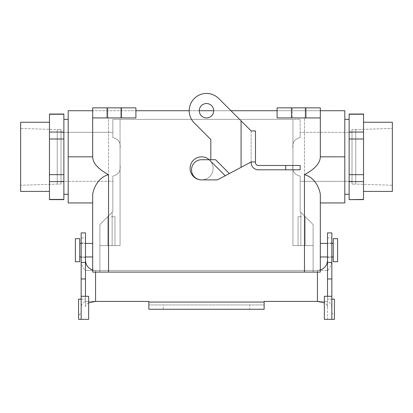 <?xml version="1.0" encoding="UTF-8"?>
<svg xmlns="http://www.w3.org/2000/svg" width="413" height="413" viewBox="0 0 413 413"><rect width="100%" height="100%" fill="white"/><g stroke="black" fill="none" stroke-linecap="round" stroke-linejoin="round"><path stroke-width="0.31" stroke-dasharray="2.06 1.55" d="M317.432 272.09L317.432 270.401L85.279 270.401C82.595 267.578 81.222 264.217 81.16 260.319L81.16 306.782C81.222 304.711 82.595 302.92 85.279 301.418L148.871 301.418L148.871 304.939L264.129 304.939L264.129 301.418L327.721 301.418L317.432 301.418L317.432 270.401L95.568 270.401L92.682 269.983M85.279 301.418L95.568 301.418L95.568 270.401L85.279 270.401M88.65 302.879C86.591 303.947 85.532 305.248 85.481 306.782L85.481 237.965L81.16 237.965L81.16 260.319M249.72 309.26L264.129 309.26L264.129 304.939L148.871 304.939L148.871 309.26L249.72 309.26L249.72 304.939M331.84 232.901L331.84 313.002L334.432 315.207L334.432 319.342L327.519 319.342L327.519 306.782C327.468 305.248 326.409 303.947 324.35 302.879M331.84 306.782C331.778 304.711 330.405 302.92 327.721 301.418M317.432 270.401L327.721 270.401L317.432 270.401L320.318 269.983M327.519 306.782L327.519 237.965L331.84 237.965M327.721 270.401C330.405 267.578 331.778 264.217 331.84 260.319M331.84 242.989L331.84 257.392L331.84 242.989L327.519 242.989L327.519 257.392L327.519 242.989M334.432 315.207L334.432 299.172L327.519 299.172L331.84 299.172L331.84 296.291L331.84 313.002M327.519 296.291L327.519 319.342M327.519 232.901L327.519 237.965M331.84 299.172L331.84 319.342M324.35 319.342L324.35 296.291M85.481 250.19L85.481 242.989L85.481 250.19M85.481 306.782L85.481 296.291M85.481 232.901L85.481 237.965M81.16 306.782L81.16 313.002L78.568 315.207L78.568 319.342L85.481 319.342M88.65 319.342L88.65 296.291M81.16 242.989L81.16 257.392L81.16 242.989L85.481 242.989M81.16 319.342L81.16 296.291L81.16 299.172L85.481 299.172L81.16 299.172L81.16 313.002M81.16 232.901L81.16 237.965M78.568 315.207L78.568 299.172L81.16 299.172M120.059 119.378L120.059 148.556C120.89 142.568 118.49 138.918 112.852 137.596L112.852 132.341L112.852 137.596C118.479 138.892 120.88 142.542 120.059 148.556L120.059 245.58L99.889 245.58L120.059 245.58L99.889 245.58L120.059 245.58L99.889 245.58L120.059 245.58L99.889 245.58L120.059 245.58L120.059 148.556C120.89 142.568 118.49 138.918 112.852 137.596L112.852 132.341L112.852 137.596C118.479 138.892 120.88 142.542 120.059 148.556L120.059 165.112C120.89 171.101 118.49 174.751 112.852 176.067L112.852 211.58L112.135 212.303L112.135 245.58L112.135 212.303L112.135 245.58L112.135 212.303L99.889 224.548L112.852 211.58L99.889 224.548L99.889 272.09L304.469 272.09L108.531 272.09L304.469 272.09L108.531 272.09L108.531 174.699C98.046 168.979 92.765 163.027 92.682 156.832L92.682 117.937L108.531 117.937L108.531 174.699C97.886 177.358 93.333 189.025 92.682 194.451L92.682 202.938L92.682 194.451C93.333 189.025 97.886 177.358 108.531 174.699C98.046 168.979 92.765 163.027 92.682 156.832L92.682 117.937L135.908 117.937L92.682 117.937L92.682 107.85L135.908 107.85L92.682 107.85L135.908 107.85L92.682 107.85L92.682 117.937L92.682 107.85L135.908 107.85L92.682 107.85L92.682 110.73L135.908 110.73L135.908 117.937L135.908 107.85L135.908 117.937L108.531 117.937L108.531 272.09L108.531 245.58L108.531 272.09L108.531 245.58L108.531 272.09L92.682 272.09L108.531 272.09L99.889 272.09L99.889 224.548L112.852 211.58L112.852 176.067C118.479 174.776 120.88 171.127 120.059 165.112L120.059 245.58L120.059 165.112C120.89 171.101 118.49 174.751 112.852 176.067L112.852 211.58L112.852 176.067C118.479 174.776 120.88 171.127 120.059 165.112L120.059 245.58L120.059 119.378L112.852 119.378L112.852 137.596L112.852 119.378L292.941 119.378L292.941 245.58L313.111 245.58L292.941 245.58L313.111 245.58L292.941 245.58L313.111 245.58L292.941 245.58L313.111 245.58L292.941 245.58L292.941 119.378L112.852 119.378L112.852 137.596L112.852 119.378L292.941 119.378L292.941 245.58L292.941 165.112C292.11 171.101 294.51 174.751 300.148 176.067L300.148 211.58L300.865 212.303L300.865 245.58L300.865 212.303L300.865 245.58L300.865 212.303L300.148 211.58L313.111 224.548L313.111 272.09L99.889 272.09L99.889 224.548L99.889 272.09L304.469 272.09L304.469 117.937L277.092 117.937L277.092 110.73L68.191 110.73L92.682 110.73L92.682 117.937L135.908 117.937L135.908 107.85L135.908 110.73L92.682 110.73L92.682 117.937L135.908 117.937L135.908 110.73L92.682 110.73L92.682 117.937L135.908 117.937L135.908 110.73L320.318 110.73L320.318 107.85L277.092 107.85L320.318 107.85L277.092 107.85L320.318 107.85L320.318 117.937L320.318 107.85L277.092 107.85L320.318 107.85L320.318 117.937L277.092 117.937L277.092 110.73L344.809 110.73L320.318 110.73L320.318 117.937L277.092 117.937L277.092 107.85L277.092 110.73L277.092 107.85L277.092 110.73L320.318 110.73L277.092 110.73L277.092 107.85L277.092 117.937L320.318 117.937L320.318 110.73L320.318 117.937L304.469 117.937L304.469 174.699C315.114 177.358 319.667 189.025 320.318 194.451L320.318 202.938L320.318 194.451C319.667 189.025 315.114 177.358 304.469 174.699C314.954 168.979 320.235 163.027 320.318 156.832L320.318 117.937L277.092 117.937L277.092 110.73L277.092 117.937L320.318 117.937L320.318 156.832C320.235 163.027 314.954 168.979 304.469 174.699L304.469 272.09L304.469 245.58L304.469 272.09L304.469 245.58L304.469 272.09L313.111 272.09L313.111 224.548L300.148 211.58L300.148 176.067C294.521 174.776 292.12 171.127 292.941 165.112L292.941 148.556C292.11 142.568 294.51 138.918 300.148 137.596C294.521 138.892 292.12 142.542 292.941 148.556L292.941 245.58L292.941 148.556C292.11 142.568 294.51 138.918 300.148 137.596L300.148 132.341L300.148 137.596C294.521 138.892 292.12 142.542 292.941 148.556L292.941 119.378L120.059 119.378M60.99 132.341L60.99 181.328L60.99 132.341L60.99 181.328L60.99 132.341L112.852 132.341L60.99 132.341M68.191 156.832L68.191 202.938L68.191 110.73L68.191 194.291L68.191 119.378L68.191 156.832L92.682 156.832L68.191 156.832M107.814 117.937L120.777 117.937L107.814 117.937L120.777 117.937L107.814 117.937L120.777 117.937L107.814 117.937L120.777 117.937L107.814 117.937L107.814 107.85L120.777 107.85L107.814 107.85L107.814 117.937L107.814 107.85L120.777 107.85L107.814 107.85L120.777 107.85L107.814 107.85L107.814 117.937M111.412 216.768L114.959 216.768L111.412 216.768M111.412 245.58L114.959 245.58L111.412 245.58M300.148 119.378L292.941 119.378L292.941 245.58L292.941 165.112C292.11 171.101 294.51 174.751 300.148 176.067L300.148 211.58L300.148 176.067C294.521 174.776 292.12 171.127 292.941 165.112L292.941 119.378L300.148 119.378L300.148 137.596L300.148 119.378L292.941 119.378L300.148 119.378L300.148 137.596L300.148 119.378M320.318 256.963L320.318 243.417L320.318 256.963M331.84 256.963L327.519 256.963L331.84 256.963M333.281 256.963L333.281 243.417L333.281 256.963M320.318 272.09L304.469 272.09L320.318 272.09M230.95 110.73L213.702 110.73A7.202 7.202 0 0 0 202.897 104.494A7.202 7.202 0 0 0 202.897 116.972A7.202 7.202 0 0 0 213.702 110.73A7.202 7.202 0 0 0 202.897 104.494A7.202 7.202 0 0 0 202.897 116.972A7.202 7.202 0 0 0 213.702 110.73A7.202 7.202 0 0 1 206.5 117.937A7.202 7.202 0 0 1 199.298 110.73A7.202 7.202 0 0 1 206.5 103.529A7.202 7.202 0 0 1 213.702 110.73L230.95 110.73M199.298 110.73L189.211 110.73L199.298 110.73M20.65 128.428L20.65 185.241L20.65 128.428L20.65 185.241L20.65 128.428L57.242 129.574L57.242 184.095L20.65 185.241L57.242 184.095L57.242 129.574L57.242 184.095L57.242 129.574L20.65 128.428M60.99 184.095L60.99 129.574L60.99 184.095L57.242 184.095L60.99 184.095L60.99 129.574L60.99 184.095M392.35 185.241L392.35 128.428L392.35 185.241L392.35 128.428L392.35 185.241L355.758 184.095L355.758 129.574L392.35 128.428L355.758 129.574L355.758 184.095L355.758 129.574L355.758 184.095L392.35 185.241M337.602 238.668L337.602 261.718L337.602 238.668M352.01 129.574L352.01 184.095L352.01 129.574L355.758 129.574L352.01 129.574L352.01 184.095L352.01 129.574M352.01 181.328L352.01 132.341L352.01 181.328L352.01 132.341L352.01 181.328L300.148 181.328L300.148 176.067L300.148 181.328L352.01 181.328M333.281 238.668L333.281 261.718L333.281 238.668M63.87 194.291L63.87 119.378L63.87 194.291M63.87 181.606L63.87 199.624L49.462 199.624L49.462 174.658L63.87 174.658L63.87 181.606L49.462 181.606L49.462 132.057L63.87 132.057L63.87 199.433L49.462 199.433L49.462 181.606L63.87 181.606M63.87 114.236L63.87 139.005L49.462 139.005L49.462 114.045L49.462 132.057L63.87 132.057L63.87 114.236L49.462 114.236L63.87 114.236M344.809 156.832L344.809 202.938L344.809 110.73L344.809 194.291L344.809 119.378L344.809 156.832L320.318 156.832L344.809 156.832M20.65 191.41L20.65 122.258L20.65 191.41M49.462 122.258L49.462 191.41L49.462 122.258M92.682 250.19L92.682 256.963L92.682 250.19M305.186 117.937L292.223 117.937L305.186 117.937L292.223 117.937L305.186 117.937L292.223 117.937L305.186 117.937L292.223 117.937L305.186 117.937L305.186 107.85L292.223 107.85L305.186 107.85L292.223 107.85L305.186 107.85L305.186 117.937L305.186 107.85L292.223 107.85L305.186 107.85L292.223 107.85L305.186 107.85L305.186 117.937M301.588 245.58L298.041 245.58L301.588 245.58M301.588 216.768L298.041 216.768L301.588 216.768M75.398 238.668L75.398 261.718L75.398 238.668M79.719 238.668L79.719 261.718L79.719 238.668M79.719 256.963L79.719 243.417L79.719 256.963M81.16 256.963L85.481 256.963L81.16 256.963M349.13 156.832L349.13 194.291L349.13 156.832M363.538 199.433L363.538 181.606L349.13 181.606L349.13 174.658L363.538 174.658L363.538 139.005L349.13 139.005L349.13 132.057L363.538 132.057L363.538 114.236L349.13 114.045L363.538 114.045L363.538 199.624L349.13 199.433L349.13 181.606L363.538 181.606L363.538 174.658L349.13 174.658L349.13 139.005L363.538 139.005L363.538 132.057L349.13 132.057L349.13 114.236L349.13 199.433L363.538 199.433M363.538 122.258L363.538 191.41L363.538 122.258M392.35 122.258L392.35 191.41L392.35 122.258M229.375 173.543L217.45 179.887L201.601 179.887A11.528 11.528 0 0 0 209.226 159.717A11.528 11.528 0 0 0 191.389 163.016A11.528 11.528 0 0 0 198.854 179.552A11.528 11.528 0 0 0 209.226 159.717A11.528 11.528 0 0 0 191.389 163.016A11.528 11.528 0 0 0 198.854 179.552A11.528 11.528 0 0 0 209.226 159.717L215.55 159.717L229.375 173.543L241.078 167.322L217.45 179.887L251.161 161.958L255.482 161.958L251.161 161.958L251.161 130.942L241.078 120.859L241.078 167.322L251.161 161.958L251.161 162.598A7.202 7.202 0 0 0 258.368 169.8L300.148 169.8L300.148 165.479L258.368 165.479A2.881 2.881 0 0 1 255.482 162.598L255.482 161.958L251.161 161.958L251.161 130.942L218.725 98.506L251.161 130.942L255.482 130.942L255.482 161.958M209.226 159.717A11.528 11.528 0 0 0 190.821 164.286A11.528 11.528 0 0 0 201.601 179.887L217.45 179.887L201.601 179.887A10.082 10.082 0 0 1 191.518 169.8A10.082 10.082 0 0 1 201.601 159.717A10.082 10.082 0 0 0 191.518 169.8A10.082 10.082 0 0 0 201.601 179.887A11.528 11.528 0 0 0 209.226 159.717L201.601 159.717L210.821 159.717L210.821 139.501L194.275 122.955A17.289 17.289 0 0 1 194.275 98.506A17.289 17.289 0 0 1 218.725 98.506L241.078 120.859L241.078 167.322L251.161 161.958M194.275 122.955A17.289 17.289 0 0 1 194.275 98.506A17.289 17.289 0 0 1 218.725 98.506A17.289 17.289 0 0 0 194.275 98.506A17.289 17.289 0 0 0 194.275 122.955L210.821 139.501L194.275 122.955M210.821 159.717L210.821 139.501L210.821 159.717L215.55 159.717L209.2 159.717L225.23 175.747M209.2 159.717L201.601 159.717A10.082 10.082 0 0 0 191.518 169.8A10.082 10.082 0 0 0 201.601 179.887M112.852 176.067L112.852 181.328L112.852 176.067M92.682 202.938L92.682 194.451L92.682 202.938M63.87 139.005L63.87 174.658L49.462 174.658L49.462 139.005L63.87 139.005M320.318 202.938L320.318 194.451L320.318 202.938M313.111 272.09L313.111 224.548L313.111 272.09M120.777 107.85L107.814 107.85L120.777 107.85L120.777 117.937L120.777 107.85M313.111 224.548L300.865 212.303L313.111 224.548M95.568 272.09L95.568 270.401M148.871 302.058L264.129 302.058M163.28 309.26L163.28 304.939M121.499 117.937L121.499 107.85L121.499 117.937M107.091 117.937L107.091 107.85L107.091 117.937M305.909 117.937L305.909 107.85L305.909 117.937M291.501 117.937L291.501 107.85L291.501 117.937M285.739 169.8L285.739 165.479M241.078 167.322L241.078 120.859M327.519 257.392L331.84 257.392M85.481 257.392L81.16 257.392M60.99 181.328L112.852 181.328L60.99 181.328M107.87 216.768L107.87 245.58L107.87 216.768M114.959 216.768L114.959 245.58L114.959 216.768M331.84 243.417L327.519 243.417L331.84 243.417M352.01 132.341L300.148 132.341L352.01 132.341M352.01 184.095L355.758 184.095L352.01 184.095M60.99 129.574L57.242 129.574L60.99 129.574M298.041 216.768L298.041 245.58L298.041 216.768M305.13 216.768L305.13 245.58L305.13 216.768M292.223 107.85L292.223 117.937L292.223 107.85M81.16 243.417L85.481 243.417L81.16 243.417"/><path stroke-width="0.62" d="M88.65 302.879L95.568 301.418L148.871 301.418L148.871 309.26L264.129 309.26L264.129 301.418L317.432 301.418L317.432 272.09M92.682 269.983C88.165 268.342 85.765 265.115 85.481 260.319M324.35 302.879L317.432 301.418M320.318 269.983C324.835 268.342 327.235 265.115 327.519 260.319M331.84 299.172L334.432 299.172L334.432 319.342L331.84 319.342L331.84 232.901L327.519 232.901L327.519 296.291M331.84 296.291L324.35 296.291L324.35 319.342L331.84 319.342M331.84 278.961L327.519 278.961M85.481 262.415L85.481 232.901L81.16 232.901L81.16 262.415L85.481 262.415L85.481 296.291M81.16 262.415L81.16 296.291L88.65 296.291L88.65 319.342L78.568 319.342L78.568 299.172L81.16 299.172M81.16 296.291L81.16 319.342M81.16 278.961L85.481 278.961M108.531 174.699C98.046 168.979 92.765 163.027 92.682 156.832L92.682 117.937L135.908 117.937L135.908 107.85L121.499 107.85L135.908 107.85L135.908 117.937L121.499 117.937L121.499 107.85L107.091 107.85L121.499 107.85L121.499 117.937L107.091 117.937L107.091 107.85L92.682 107.85L107.091 107.85L107.091 117.937L92.682 117.937L92.682 107.85L92.682 156.832C92.765 163.027 98.046 168.979 108.531 174.699C97.886 177.358 93.333 189.025 92.682 194.451L92.682 272.09L92.682 202.938L68.191 202.938L68.191 110.73L92.682 110.73L68.191 110.73L68.191 156.832L92.682 156.832L68.191 156.832L68.191 202.938L92.682 202.938L92.682 272.09L304.469 272.09L304.469 174.699C314.954 168.979 320.235 163.027 320.318 156.832L320.318 117.937L277.092 117.937L277.092 107.85L291.501 107.85L277.092 107.85L277.092 117.937L291.501 117.937L291.501 107.85L305.909 107.85L291.501 107.85L291.501 117.937L305.909 117.937L305.909 107.85L320.318 107.85L305.909 107.85L305.909 117.937L320.318 117.937L320.318 107.85L320.318 156.832C320.235 163.027 314.954 168.979 304.469 174.699C315.114 177.358 319.667 189.025 320.318 194.451L320.318 272.09L304.469 272.09L304.469 174.699C315.114 177.358 319.667 189.025 320.318 194.451L320.318 272.09L320.318 202.938L344.809 202.938L344.809 110.73L320.318 110.73L344.809 110.73L344.809 156.832L320.318 156.832L344.809 156.832L344.809 202.938L320.318 202.938L320.318 272.09L108.531 272.09L108.531 174.699C97.886 177.358 93.333 189.025 92.682 194.451L92.682 272.09L108.531 272.09L108.531 174.699M333.281 256.963L331.84 256.963L333.281 256.963M327.519 256.963L320.318 256.963L327.519 256.963M277.092 110.73L230.95 110.73L277.092 110.73M213.702 110.73L199.298 110.73L213.702 110.73A7.202 7.202 0 0 1 206.5 117.937A7.202 7.202 0 0 1 199.298 110.73A7.202 7.202 0 0 1 206.5 103.529A7.202 7.202 0 0 1 213.702 110.73M189.211 110.73L135.908 110.73L189.211 110.73M337.602 261.718L337.602 238.668L333.281 238.668L333.281 261.718L333.281 238.668L337.602 238.668L337.602 261.718L333.281 261.718L337.602 261.718M63.87 114.236L49.462 114.236L49.462 181.606L63.87 181.606L63.87 114.236L49.462 114.045L49.462 139.005L63.87 139.005L63.87 132.057L49.462 132.057L63.87 132.057L63.87 114.236M63.87 199.433L63.87 174.658L49.462 174.658L49.462 139.005L63.87 139.005L63.87 174.658L49.462 174.658L49.462 199.624L63.87 199.624L49.462 199.624L63.87 199.624L63.87 181.606L49.462 181.606L49.462 199.433L63.87 199.433M20.65 122.258L20.65 191.41L20.65 122.258L49.462 122.258L20.65 122.258M75.398 261.718L75.398 238.668L79.719 238.668L79.719 261.718L79.719 238.668L75.398 238.668L75.398 261.718L79.719 261.718L75.398 261.718M79.719 256.963L81.16 256.963L79.719 256.963M85.481 256.963L92.682 256.963L85.481 256.963M363.538 181.606L363.538 199.433L349.13 199.624L363.538 199.433L363.538 114.045L349.13 114.045L363.538 114.236L363.538 132.057L349.13 132.057L349.13 139.005L363.538 139.005L363.538 174.658L349.13 174.658L349.13 181.606L363.538 181.606L363.538 174.658L349.13 174.658L349.13 199.433L349.13 181.606L363.538 181.606M349.13 114.236L349.13 132.057L363.538 132.057L363.538 139.005L349.13 139.005L349.13 174.658L349.13 114.236L363.538 114.236L349.13 114.236M392.35 191.41L392.35 122.258L363.538 122.258L392.35 122.258L392.35 191.41L363.538 191.41L392.35 191.41M241.078 167.322L251.161 161.958L251.161 162.598A7.202 7.202 0 0 0 258.368 169.8L300.148 169.8L300.148 165.479L258.368 165.479A2.881 2.881 0 0 1 255.482 162.598L255.482 130.942L251.161 130.942L241.078 120.859L241.078 167.322L217.45 179.887L201.601 179.887A10.082 10.082 0 0 1 191.518 169.8A10.082 10.082 0 0 1 201.601 159.717L215.55 159.717L229.375 173.543M251.161 161.958L255.482 161.958M210.821 159.717L210.821 139.501L194.275 122.955A17.289 17.289 0 0 1 194.275 98.506A17.289 17.289 0 0 1 218.725 98.506L241.078 120.859M225.23 175.747L209.2 159.717M209.226 159.717A11.528 11.528 0 0 0 190.821 164.286A11.528 11.528 0 0 0 201.601 179.887M95.568 301.418L95.568 272.09M148.871 302.058L264.129 302.058M331.84 262.415L327.519 262.415M285.739 169.8L285.739 165.479M333.281 243.417L331.84 243.417L333.281 243.417M327.519 243.417L320.318 243.417L327.519 243.417M68.191 119.378L63.87 119.378L68.191 119.378M68.191 194.291L63.87 194.291L68.191 194.291M49.462 191.41L20.65 191.41L49.462 191.41M79.719 243.417L81.16 243.417L79.719 243.417M85.481 243.417L92.682 243.417L85.481 243.417M344.809 194.291L349.13 194.291L344.809 194.291M344.809 119.378L349.13 119.378L344.809 119.378M363.538 199.624L349.13 199.624L363.538 199.624M49.462 114.045L63.87 114.045L49.462 114.045"/></g></svg>
